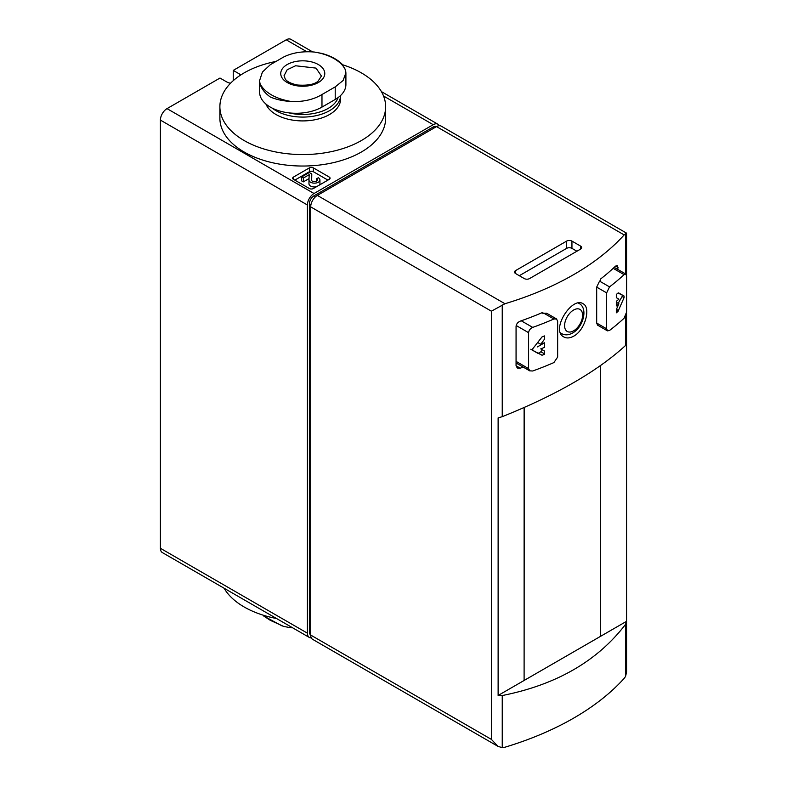 <?xml version="1.0" encoding="UTF-8"?>
<svg xmlns="http://www.w3.org/2000/svg" width="787" height="787" viewBox="0 0 787 787"><rect width="100%" height="100%" fill="white"/><g stroke="black" fill="none" stroke-linecap="round" stroke-linejoin="round"><path stroke-width="1.18" d="M498.122 695.472L626.56 621.317L626.56 343.762L625.547 345.483C597.451 371.257 556.35 394.985 502.244 416.677L498.122 417.907L498.122 695.472L502.244 695.541L502.244 747.65L504.959 747.217A280.939 162.201 0 0 0 624.15 678.404L625.547 676.466L626.56 672.147L626.56 312.744M233.237 80.677L233.237 70.397L286.212 39.812A9.365 5.411 120 0 1 290.895 39.35L312.626 51.903M230.561 83.225A9.365 5.411 0 0 1 226.617 81.868L219.996 78.041L167.021 108.626A9.365 5.411 120 0 0 160.4 120.096L160.4 548.293A9.365 5.411 120 0 0 162.338 552.572L309.34 637.45A9.365 5.411 120 0 0 311.298 637.883M600.412 636.221L600.579 365.542M609.522 286.881L606.649 292.862L606.649 328.809L607.525 330.825L609.522 330.471A285.622 164.906 0 0 0 624.091 318.233L626.6 312.036L626.6 276.099L625.852 274.151L624.091 274.643A285.622 164.906 180 0 1 609.522 286.881L599.556 281.126L596.684 287.117L596.684 323.054L597.559 325.07M618.041 269.567L617.303 265.583L615.572 266.095A280.939 162.201 180 0 1 600.373 279.169L600.373 280.506A280.939 162.201 180 0 1 599.556 281.126M532.71 327.402C530.281 328.523 528.903 330.284 528.598 332.685L528.598 368.621L529.848 370.854L532.71 370.992A285.622 164.906 0 0 0 553.9 362.581L557.649 357.091L557.649 321.155L556.517 318.991L553.9 319.001A285.622 164.906 180 0 1 532.71 327.402L521.25 320.791M546.562 313.246L543.935 313.246A280.939 162.201 180 0 1 542.853 313.708L542.853 312.37A280.939 162.201 180 0 1 520.217 321.155C517.757 322.247 516.37 323.998 516.065 326.398L516.065 365.778L517.325 368.021L520.217 368.178A280.939 162.201 0 0 0 523.247 367.106M502.244 747.65L498.004 746.371L491.383 739.387L491.383 311.19L504.959 303.733A280.939 162.201 0 0 0 624.15 234.92L626.56 233.149L626.56 275.47M573.703 336.167C585.233 330.078 591.135 307.412 583.069 303.733C572.041 296.04 550.152 330.373 563.876 336.984C566.689 338.489 569.965 338.213 573.703 336.167M502.244 695.541C556.35 684.788 597.451 661.05 625.547 624.347L626.56 621.317M580.55 246.065L571.942 241.097A3.748 2.164 0 0 0 566.65 241.097L515.662 270.541A3.748 2.164 0 0 0 514.56 272.066A3.748 2.164 0 0 0 515.662 273.591L524.27 278.568A3.748 2.164 0 0 0 529.562 278.568L580.55 249.125A3.748 2.164 0 0 0 581.652 247.6A3.748 2.164 0 0 0 580.55 246.065L580.55 249.125M626.56 233.149L441.212 126.136A9.365 5.411 120 0 0 436.529 126.599L317.338 195.412A9.365 5.411 120 0 0 310.708 206.883L310.708 635.07A9.365 5.411 120 0 0 312.655 639.359L498.004 746.371M524.103 680.47L524.103 407.538M540.748 344.283A285.622 164.906 0 0 0 544.506 342.807L544.506 347.392A285.622 164.906 180 0 1 540.748 348.877L544.506 351.041L544.506 354.278A285.622 164.906 180 0 1 542.036 355.252L532.76 350.372L532.76 348.749L542.036 336.905A285.622 164.906 0 0 0 544.506 335.921L544.506 339.158L540.748 344.283L537.56 342.443M616.329 309.576L618.897 303.762A285.622 164.906 180 0 1 616.329 305.927L616.329 301.342A285.622 164.906 0 0 0 618.897 299.168L616.329 297.693L616.329 294.456A285.622 164.906 0 0 0 618.031 293.03L624.061 296.04L624.061 297.663L618.031 311.386A285.622 164.906 180 0 1 616.329 312.813L616.329 309.576M576.91 251.23L571.942 248.367A3.748 2.164 0 0 0 566.65 248.367L519.302 275.696M436.46 126.638A6.552 3.787 120 0 0 433.214 126.982L314.023 195.796A6.552 3.787 120 0 0 309.389 203.823L309.389 632.02A6.552 3.787 120 0 0 310.708 635.001M439.254 125.704A9.365 5.411 120 0 0 437.897 124.218A9.365 5.411 120 0 0 433.214 124.69L314.023 193.504A9.365 5.411 120 0 0 307.402 204.974L307.402 633.161A9.365 5.411 120 0 0 309.34 637.45M329.251 177.065L313.364 167.887A2.814 1.623 0 0 0 309.389 167.887L293.492 177.065A2.814 1.623 0 0 0 292.675 178.206A2.814 1.623 0 0 0 293.492 179.357L309.389 188.536A2.814 1.623 0 0 0 313.364 188.536L329.251 179.357A2.814 1.623 0 0 0 330.078 178.206A2.814 1.623 0 0 0 329.251 177.065L329.251 179.357M240.861 74.903A9.365 5.411 0 0 0 239.858 74.224L233.237 70.397M524.103 680.283L524.27 407.469M600.412 636.408L600.412 365.65M530.792 349.241L537.747 353.255A1.407 0.807 120 0 0 538.456 353.186L540.935 351.75A1.407 0.807 120 0 0 541.859 350.51A1.407 0.807 120 0 0 541.643 349.389L540.748 348.877M537.373 346.919L544.506 342.807M541.643 349.389L544.506 351.041L541.643 349.389M618.169 303.339L622.094 296.532A1.407 0.807 120 0 0 622.094 294.909L624.061 296.04M622.094 294.909L618.592 292.882M616.329 302.277L618.897 303.762M327.933 180.125L313.364 171.714A2.814 1.623 0 0 0 309.389 171.714L294.82 180.125M308.976 180.066L308.976 183.735A5.479 3.168 0 0 0 308.976 183.814A5.479 3.168 0 0 0 316.433 186.765M319.561 184.955A5.479 3.168 0 0 0 319.935 183.814L319.935 179.987A5.479 3.168 0 0 0 318.322 177.754L316.522 178.797L316.522 181.177M311.534 180.026L311.78 173.976L309.291 172.53L301.539 177.006L301.539 180.833L303.349 181.876L309.035 178.59M311.672 180.498L311.78 173.976M301.539 177.006L303.349 178.049L309.193 174.675L308.976 179.908A5.479 3.168 0 0 0 308.976 179.987A5.479 3.168 0 0 0 314.456 183.155A5.479 3.168 0 0 0 319.935 179.987M311.534 179.948A2.922 1.682 0 0 0 311.534 179.987A2.922 1.682 0 0 0 314.456 181.679A2.922 1.682 0 0 0 317.377 179.987A2.922 1.682 0 0 0 316.522 178.797M303.349 181.876L303.349 178.049M321.804 53.408C330.225 55.7 336.885 59.182 341.804 63.836L345.582 70.092L345.896 72.837L343.102 80.51L335.213 86.885L321.972 94.529C313.324 99.693 303.084 102.005 291.229 101.474C283.113 101.031 276.139 99.536 270.315 96.998C264.589 92.876 261.136 88.351 259.956 83.412L259.631 80.481L262.425 72.05L270.315 64.711L283.566 57.067C292.203 52.739 302.454 51.066 314.308 52.04L321.814 53.408M259.621 80.481L259.621 92.187A36.527 21.082 0 0 0 282.169 111.675A36.527 21.082 0 0 0 321.972 107.101L335.213 99.457A36.527 21.082 0 0 0 345.906 84.543L345.906 72.837M338.105 97.578A35.956 20.757 180 0 1 328.189 108.399A35.956 20.757 180 0 1 288.75 112.836M265.917 104.022A37.835 21.839 180 0 0 292.37 120.077A37.835 21.839 180 0 0 329.517 114.518A37.835 21.839 180 0 0 340.594 99.073L340.594 95.493A37.835 21.839 180 0 1 329.517 110.692A37.835 21.839 180 0 1 272.174 108.094M342.738 64.8A82.881 47.85 180 0 1 385.64 106.717A82.881 47.85 180 0 1 361.371 140.548A82.881 47.85 180 0 1 271.053 150.927A82.881 47.85 180 0 1 219.888 106.717A82.881 47.85 180 0 1 275.578 61.514M385.64 106.717L385.64 118.188A82.881 47.85 180 0 1 361.371 152.019A82.881 47.85 180 0 1 271.053 162.397A82.881 47.85 180 0 1 219.888 118.188L219.888 106.717M321.48 76.113L316.01 68.105L295.597 65.764L287.196 69.738L284.038 75.749L285.307 79.143C285.72 79.703 287.865 83.068 297.535 85.026C307.609 85.704 314.446 84.425 318.046 81.209L321.49 75.926M224.128 588.253A82.881 47.85 0 0 0 276.591 618.543M282.277 626.039L263.734 616.034L270.315 620.333L283.753 626.462L291.229 627.819M560.58 333.029L561.574 333.599A17.422 10.054 -60 0 1 560.482 332.783M578.258 303.074A17.422 10.054 -60 0 1 578.996 303.428L578.347 303.054M624.091 274.643L613.181 268.347M553.9 319.001L543.935 313.246M625.547 233.729L625.547 273.906M625.547 316.118L625.547 345.483M502.244 304.923L502.244 416.677M625.547 624.347L625.547 676.466M624.15 234.92L436.529 126.599M504.959 303.733L317.338 195.412M491.383 311.19L310.708 206.883M491.383 739.387L310.708 635.07M618.041 267.521L615.572 266.095M520.217 368.178L516.065 365.778M606.649 292.862L596.684 287.117M606.649 328.809L596.684 323.054M528.598 332.685L516.174 325.503M528.598 368.621L516.065 361.381M573.595 330.825A12.74 7.349 -60 0 1 565.804 319.729A12.74 7.349 -60 0 1 581.396 310.727A12.74 7.349 -60 0 1 573.595 330.825M571.942 248.367L571.942 241.097M566.65 248.367L566.65 241.097M515.662 273.591L515.662 270.541M310.708 632.778L309.389 632.02M310.944 204.728L309.389 203.823M315.587 196.701L314.023 195.796M434.542 127.74L433.214 126.982M307.402 633.161L160.4 548.293M307.402 204.974L160.4 120.096M314.023 193.504L167.021 108.626M433.214 124.69L383.535 96.004M306.881 51.745L286.212 39.812M239.858 75.562L239.858 74.224M543.807 336.206L544.506 336.61M538.456 353.186L542.036 355.252M540.935 351.75L544.506 353.816M622.094 296.532L624.061 297.663M616.447 309.321L618.592 310.56M616.329 310.403L618.031 311.386M313.364 171.714L313.364 167.887M309.389 171.714L309.389 167.887M293.492 179.357L293.492 177.065M335.213 99.457L335.213 86.885M321.972 107.101L321.972 94.529M291.229 101.474A44.338 25.597 180 0 1 259.956 83.412M314.308 52.04A44.338 25.597 180 0 1 334.121 58.651A44.338 25.597 180 0 1 345.582 70.092M318.342 64.554A22.026 12.72 180 0 1 308.465 85.822A22.026 12.72 180 0 1 281.49 70.25A22.026 12.72 180 0 1 318.342 64.554M607.495 330.874L597.53 325.129M625.881 274.102L614.234 267.373M556.547 318.942L546.591 313.196M529.818 370.903L516.065 362.964M561.574 333.599C564.968 335.41 568.657 335.203 572.631 332.97C583.275 327.244 588.381 308.15 578.996 303.428M437.897 124.218L381.4 91.607M308.976 183.814L308.976 179.987"/></g></svg>
